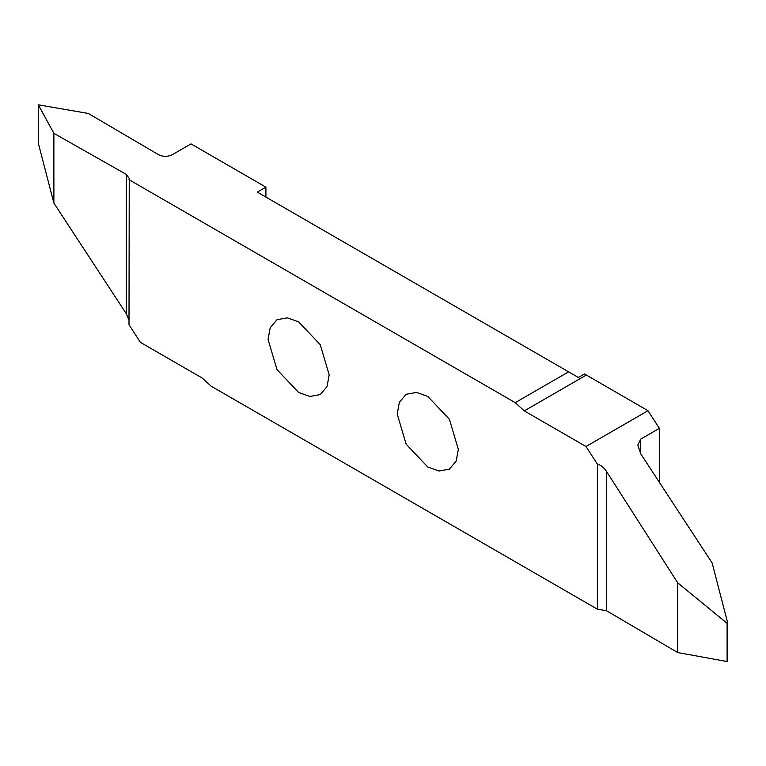 <?xml version="1.0" encoding="UTF-8"?>
<svg xmlns="http://www.w3.org/2000/svg" width="766" height="766" viewBox="0 0 766 766"><rect width="100%" height="100%" fill="white"/><g stroke="black" fill="none" stroke-linecap="round" stroke-linejoin="round"><path stroke-width="1.15" d="M458.336 449.364L449.383 419.232L427.773 396.424L416.522 392.403L406.162 394.279L399.354 402.313L397.209 414.071L406.162 444.194L427.773 467.011L439.023 471.023L449.383 469.146L456.191 461.113L458.336 449.364M265.907 197.082L265.907 187.143L191.002 143.893L172.302 154.694C167.668 156.886 163.062 156.877 158.466 154.655L88.32 113.454L38.3 104.798L53.879 133.332L126.333 174.437L129.243 178.449L129.004 324.727L140.408 342.364L202.109 377.983L211.186 386.208L597.384 609.181L597.384 464.139L585.99 446.511L524.279 410.882L515.212 402.657L129.004 179.684M597.384 464.139C600.879 465.115 603.905 467.528 606.481 471.377L677.68 582.802L727.097 623.285L727.7 622.94L712.121 562.914L640.74 453.865L637.829 445.075L640.682 439.138L659.382 428.347L647.979 410.72L584.477 373.942L578.349 377.475L568.592 371.845L515.212 402.657M659.382 428.347L659.382 482.341M268.062 339.501L277.005 369.633L298.625 392.441L309.876 396.462L320.236 394.586L327.044 386.552L329.189 374.794L320.236 344.671L298.625 321.854L287.374 317.842L277.005 319.719L270.207 327.752L268.062 339.501M129.004 320.169L126.333 313.782L53.879 203.086L38.3 143.06L38.3 104.798M53.879 133.332L53.879 203.086M265.907 187.143L257.29 192.113L568.592 371.845M585.99 446.511L647.979 410.72M727.097 623.285L727.097 661.546L677.68 652.546L606.481 610.722L597.384 609.181M677.68 652.546L677.68 582.802M727.097 661.546L727.7 661.202L727.7 622.94M126.333 313.782L126.333 174.437M524.279 410.882L586.277 375.091M640.682 439.138L640.682 453.769M606.481 471.377L606.481 610.722"/></g></svg>
